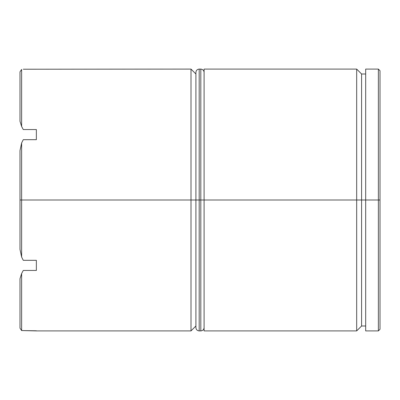 <?xml version="1.0" encoding="UTF-8"?>
<svg xmlns="http://www.w3.org/2000/svg" width="400" height="400" viewBox="0 0 400 400"><rect width="100%" height="100%" fill="white"/><g stroke="black" fill="none" stroke-linecap="round" stroke-linejoin="round"><path stroke-width="0.6" d="M356.68 200L356.68 330.91L356.68 200L204.09 200L204.09 330.91L204.09 200L356.68 200L356.68 69.09L356.68 200L361.59 200L356.68 200M365.68 326L361.59 326L361.59 200L361.59 326L356.68 330.91L204.09 330.91M36.365 330.78L21.635 330.565L20 328.16L20 278.74L20 328.16L21.635 330.565L21.635 273.505L23.275 270.455L36.365 270.455L36.365 260.325L23.275 260.325L21.635 257.06L20 249.415L20 200L20 249.415L21.635 257.06L21.635 142.94L20 150.585L20 200L195.91 200L191 200L191 330.91L191 200L21.635 200L21.635 257.06L23.275 260.325L36.365 260.325L36.365 270.455L23.275 270.455L21.635 273.505L21.635 330.565L36.365 330.91L191 330.91L195.91 326M378.365 200L378.365 330.91L378.365 200L361.59 200L365.68 200L365.68 330.91L365.68 200L378.365 200L378.365 69.09L378.365 200L380 200L378.365 200M380 329.275L380 200L380 329.275L378.365 330.91L365.68 330.91M20 121.26L20 71.84L20 121.26L21.635 126.495L21.635 69.435L20 71.84L21.635 69.435L21.635 126.495L23.275 129.545L36.365 129.545L36.365 139.675L23.275 139.675L21.635 142.94L21.635 200L20 200L20 150.585L21.635 142.94L23.275 139.675L36.365 139.675L36.365 129.545L23.275 129.545L21.635 126.495L20 121.26M380 70.725L380 200L380 70.725L378.365 69.09L365.68 69.09L365.68 200L365.68 69.09M204.09 69.09L204.09 200L204.09 69.09L356.68 69.09L361.59 74L361.59 200L361.59 74L365.68 74M191 200L191 69.09L191 200M23.275 69.22L36.365 69.22L23.275 69.22M195.91 74L191 69.09L36.365 69.22M21.635 273.505L20 278.74L21.635 273.505M195.91 200L195.91 327.635C196.115 329.61 197.205 330.705 199.18 330.91L199.18 200L199.18 330.91L199.18 200L195.91 200L195.91 72.365L195.91 200L200.82 200L200.82 330.91L200.82 200L199.18 200L199.18 69.09C197.205 69.295 196.115 70.39 195.91 72.365L195.91 200M204.09 327.635C203.885 329.61 202.795 330.705 200.82 330.91L200.82 200L204.09 200L200.82 200L200.82 69.09L199.18 69.09M200.82 200L200.82 69.09L200.82 200M200.82 330.91L199.18 330.91M200.82 69.09C202.795 69.295 203.885 70.39 204.09 72.365"/></g></svg>
